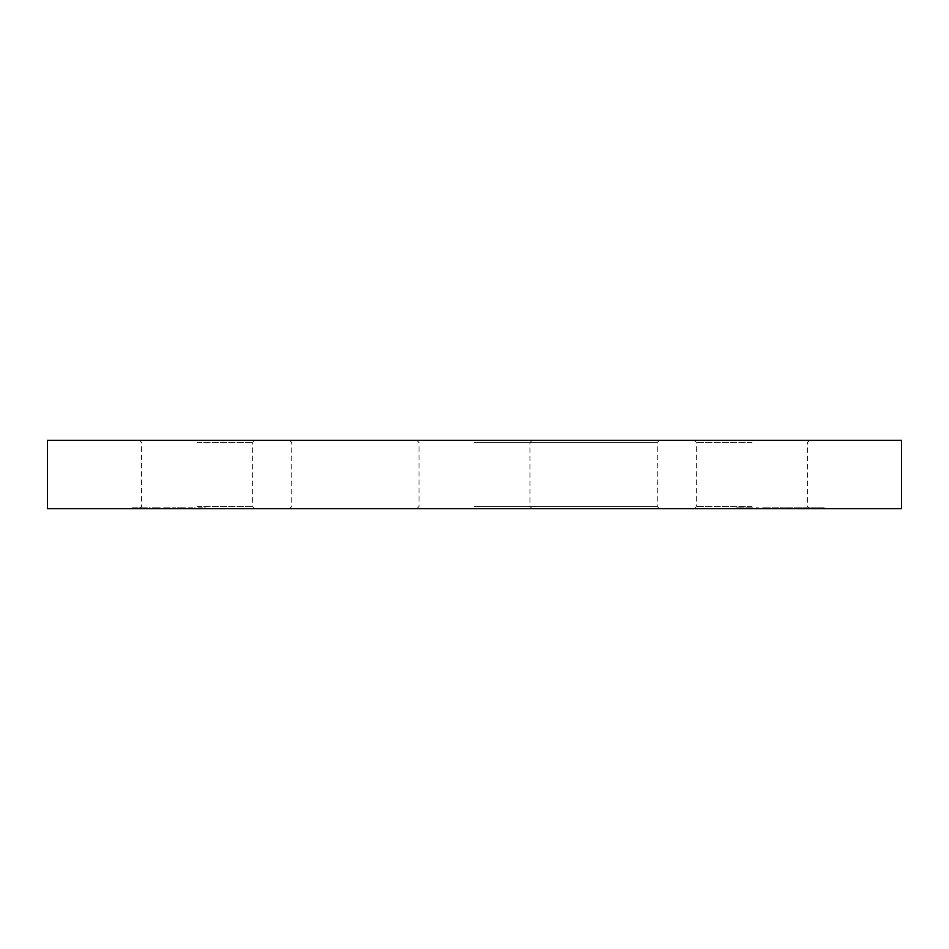 <?xml version="1.0" encoding="UTF-8"?>
<svg xmlns="http://www.w3.org/2000/svg" width="949" height="949" viewBox="0 0 949 949"><rect width="100%" height="100%" fill="white"/><g stroke="black" fill="none" stroke-linecap="round" stroke-linejoin="round"><path stroke-width="0.71" stroke-dasharray="4.75 3.56" d="M901.55 508.664L47.45 508.664M474.5 506.529L657.277 506.529L474.5 506.529M901.55 440.336L47.45 440.336M474.5 442.471L657.277 442.471L474.5 442.471M197.119 440.336L254.771 440.336L197.119 440.336M197.119 442.471L252.636 442.471L197.119 442.471M197.119 508.664L254.771 508.664L197.119 508.664M197.119 506.529L252.636 506.529L197.119 506.529M751.881 440.336L694.229 440.336L751.881 440.336M751.881 442.471L696.364 442.471L751.881 442.471M751.881 508.664L694.229 508.664L751.881 508.664M751.881 506.529L696.364 506.529L751.881 506.529M142.919 508.664L147.297 508.664L139.906 508.664L142.919 508.664L142.919 507.81L145.956 507.81L145.956 508.664M156.526 507.81L152.22 507.81L159.895 507.81L159.895 508.664L160.915 508.664L152.22 508.664L159.895 508.664L156.573 508.664L159.895 508.664L159.895 507.81L160.915 507.81L160.915 508.664L160.915 507.81L159.895 507.81L159.895 508.664L159.895 507.81L156.526 507.81L156.526 508.664M181.876 507.81L177.57 507.81L185.245 507.81L185.245 508.664L186.265 508.664L177.57 508.664L185.245 508.664L181.923 508.664L185.245 508.664L185.245 507.81L186.265 507.81L186.265 508.664L186.265 507.81L185.245 507.81L185.245 508.664L185.245 507.81L181.876 507.81L181.876 508.664M198.139 508.664L205.387 508.664L198.139 508.664L198.139 507.81L198.139 508.664M745.285 508.664L752.96 508.664L745.285 508.664L745.285 507.81L751.454 507.81L751.454 508.664M762.664 507.81L766.436 507.81L766.436 508.664L762.664 508.664L770.339 508.664L766.436 508.664L766.436 507.81L762.664 507.81L762.664 508.664M780.042 508.664L784.396 508.664L780.042 508.664L780.042 507.81L780.042 508.664M793.957 508.664L801.632 508.664L793.957 508.664L793.957 507.81L800.126 507.81L800.126 508.664M811.336 508.664L815.677 508.664L811.336 508.664L811.336 507.81L811.336 508.664M474.5 508.664L659.413 508.664L474.5 508.664M823.649 508.664L816.555 508.664L823.649 508.664L823.649 507.81L822.048 507.81L822.048 508.664M802.64 507.81L806.425 507.81L806.425 508.664L802.64 508.664L810.327 508.664L806.425 508.664L806.425 507.81L802.64 507.81L802.64 508.664M789.331 508.664L785.262 508.664L791.774 508.664L789.331 508.664L789.331 507.81L786.709 507.81L786.709 508.664M773.198 508.664L778.892 508.664L771.94 508.664L773.198 508.664L773.198 507.81L776.567 507.81L776.567 508.664M755.712 508.664L758.465 508.664L755.712 508.664L755.712 507.81L756.377 508.664M739.046 508.664L744.123 508.664L736.732 508.664L743.103 508.664L737.895 508.664L739.046 508.664L739.046 507.81L743.684 507.81L743.684 508.664L743.684 507.81L739.84 507.81L739.84 508.664M188.578 508.664L195.826 508.664L188.578 508.664L188.578 507.81L188.578 508.664M163.228 508.664L175.541 508.664L163.228 508.664L163.228 507.81L163.228 508.664M149.183 508.664L150.191 508.664L149.183 508.664L149.183 507.81L149.183 508.664M131.947 508.664L137.451 508.664L131.947 508.664L131.947 507.81L131.947 508.664M822.048 507.81L824.23 507.81L824.23 508.664M824.23 507.81L823.376 507.81L823.376 508.664M823.376 507.81L820.375 507.81L820.375 508.664M820.375 507.81L816.555 507.81L816.555 508.664M816.555 507.81L818.785 507.81L818.785 508.664M818.785 507.81L817.136 507.81L817.136 508.664M817.136 507.81L820.446 507.81L820.446 508.664L817.564 508.664L823.21 508.664L820.446 508.664L820.446 507.81L823.649 507.81M820.387 507.81L823.21 507.81L817.564 507.81L822.641 507.81L818.145 507.81L820.422 507.81L820.387 508.664M822.641 507.81L822.641 508.664M818.145 507.81L818.145 508.664M823.21 507.81L823.21 508.664M817.564 507.81L817.564 508.664M811.336 507.81L815.677 507.81L815.677 508.664L815.677 507.81L811.336 507.81M810.327 507.81L806.425 507.81L810.327 507.81L810.327 508.664M809.307 507.81L806.46 507.81L809.307 507.81L809.307 508.664L803.661 508.664L809.307 508.664M803.661 507.81L806.46 507.81L803.661 507.81L803.661 508.664M806.46 507.81L806.46 508.664L806.46 507.81M808.88 507.81L808.88 508.664M800.126 507.81L800.327 508.664L800.327 507.81L801.632 507.81L801.632 508.664L801.632 507.81L800.327 507.81L800.327 508.664L800.327 507.81L799.319 507.81L799.319 508.664L795.95 508.664L799.319 508.664L799.319 507.81L793.957 507.81M795.95 507.81L799.319 507.81L795.95 507.81L795.95 508.664M799.319 507.81L799.319 508.664L799.319 507.81M786.709 507.81L785.701 507.81L785.701 508.664M785.701 507.81L789.378 507.81L789.378 508.664M789.378 507.81L792.795 507.81L792.795 508.664M792.795 507.81L787.682 507.81L787.682 508.664M787.682 507.81L792.937 507.81L792.937 508.664L792.937 507.81L785.262 507.81L785.262 508.664M785.262 507.81L789.639 507.81L789.639 508.664M789.639 507.81L791.774 507.81L791.774 508.664M791.774 507.81L789.331 507.81M780.042 507.81L784.396 507.81L784.396 508.664L784.396 507.81L780.042 507.81M776.567 507.81L777.35 508.664M777.35 507.81L774.36 507.81L774.36 508.664M774.36 507.81L775.535 507.81L775.535 508.664M775.535 507.81L778.892 507.81L778.892 508.664M778.892 507.81L775.357 507.81L775.357 508.664L777.872 508.664L775.321 508.664L775.321 507.81L771.94 507.81L771.94 508.664M771.94 507.81L773.198 507.81M775.416 507.81L772.949 507.81L775.416 507.81L775.416 508.664M777.872 507.81L777.872 508.664M772.949 507.81L772.949 508.664M770.339 507.81L766.436 507.81L770.339 507.81L770.339 508.664M769.331 507.81L766.472 507.81L769.331 507.81L769.331 508.664L763.672 508.664L769.331 508.664M763.672 507.81L766.472 507.81L763.672 507.81L763.672 508.664M766.472 507.81L766.472 508.664L766.472 507.81M768.904 507.81L768.904 508.664M756.377 507.81L758.465 507.81L758.465 508.664L758.465 507.81L757.444 507.81L757.444 508.664L757.444 507.81L755.712 507.81M751.454 507.81L751.655 508.664L751.655 507.81L752.96 507.81L752.96 508.664L752.96 507.81L751.655 507.81L751.655 508.664L751.655 507.81L750.635 507.81L750.635 508.664L747.278 508.664L750.635 508.664L750.635 507.81L745.285 507.81M747.278 507.81L750.635 507.81L747.278 507.81L747.278 508.664M750.635 507.81L750.635 508.664L750.635 507.81M739.84 507.81L739.235 508.664M739.235 507.81L740.564 507.81L740.564 508.664M740.564 507.81L744.123 507.81L744.123 508.664M744.123 507.81L740.184 507.81L740.184 508.664M740.184 507.81L736.732 507.81L736.732 508.664M736.732 507.81L737.753 507.81L737.753 508.664M737.753 507.81L740.244 507.81L740.244 508.664M740.244 507.81L743.103 507.81L743.103 508.664M743.103 507.81L740.386 507.81L740.386 508.664M740.386 507.81L737.895 507.81L737.895 508.664M737.895 507.81L739.046 507.81M202.303 507.81L198.139 507.81L199.16 507.81L199.16 508.664L199.16 507.81L202.303 507.81L202.303 508.664M205.387 507.81L205.387 508.664M204.367 507.81L204.367 508.664L204.367 507.81M204.249 507.81L204.249 508.664M202.125 507.81L202.125 508.664M199.314 507.81L199.314 508.664M199.16 507.81L199.16 508.664M192.742 507.81L188.578 507.81L189.598 507.81L189.598 508.664L189.598 507.81L192.742 507.81L192.742 508.664M195.826 507.81L195.826 508.664M194.806 507.81L194.806 508.664L194.806 507.81M194.687 507.81L194.687 508.664M192.564 507.81L192.564 508.664M189.753 507.81L189.753 508.664M189.598 507.81L189.598 508.664M177.57 507.81L177.57 508.664M181.911 507.81L181.911 508.664L178.59 508.664L185.245 507.81L178.59 507.81L181.911 507.81L181.911 508.664M185.245 507.81L185.245 508.664M178.59 507.81L178.59 508.664M165.387 507.81L175.541 507.81L163.228 507.81L164.248 507.81L164.248 508.664L164.248 507.81L165.387 507.81L165.387 508.664M167.095 507.81L167.095 508.664M169.717 507.81L169.717 508.664M172.754 507.81L172.754 508.664M175.541 507.81L175.541 508.664M174.533 507.81L174.533 508.664L174.533 507.81M172.576 507.81L172.576 508.664M169.895 507.81L169.895 508.664M168.886 507.81L168.886 508.664L168.886 507.81M166.917 507.81L166.917 508.664M164.248 507.81L164.248 508.664M152.22 507.81L152.22 508.664M156.561 507.81L156.561 508.664L153.24 508.664L159.895 507.81L153.24 507.81L156.561 507.81L156.561 508.664M159.895 507.81L159.895 508.664M153.24 507.81L153.24 508.664M149.183 507.81L150.191 507.81L150.191 508.664L150.191 507.81L149.183 507.81M145.956 507.81L146.858 507.81L146.858 508.664M146.858 507.81L143.05 507.81L143.05 508.664L143.074 507.81L138.898 507.81L138.898 508.664M138.898 507.81L139.847 507.81L139.847 508.664M139.847 507.81L146.395 507.81L146.395 508.664M146.395 507.81L147.297 507.81L147.297 508.664M147.297 507.81L139.906 507.81L139.906 508.664M139.906 507.81L142.919 507.81M140.013 507.81L146.288 507.81L140.013 507.81L140.013 508.664L146.288 508.664L140.013 508.664M146.288 507.81L146.288 508.664M140.998 507.81L140.998 508.664M143.121 507.81L143.121 508.664M131.947 507.81L137.451 507.81L137.451 508.664L137.451 507.81L132.955 507.81L132.955 508.664L132.955 507.81L137.451 507.81L137.451 508.664L137.451 507.81L132.955 507.81L132.955 508.664L132.955 507.81L131.947 507.81M790.505 507.81L790.505 508.664M289.587 440.336L291.723 442.471L291.723 506.529L289.587 508.664M416.848 508.664L418.983 506.529L418.983 442.471L416.848 440.336M139.467 508.664L141.603 506.529L141.603 442.471L139.467 440.336M694.229 508.664L696.364 506.529L696.364 442.471L694.229 440.336M532.152 440.336L530.017 442.471L530.017 506.529L532.152 508.664M809.533 440.336L807.397 442.471L807.397 506.529L809.533 508.664M254.771 440.336L252.636 442.471L252.636 506.529L254.771 508.664M659.413 508.664L657.277 506.529L657.277 442.471L659.413 440.336"/><path stroke-width="1.42" d="M474.5 440.336L901.55 440.336L901.55 508.664L47.45 508.664L47.45 440.336L474.5 440.336"/></g></svg>
